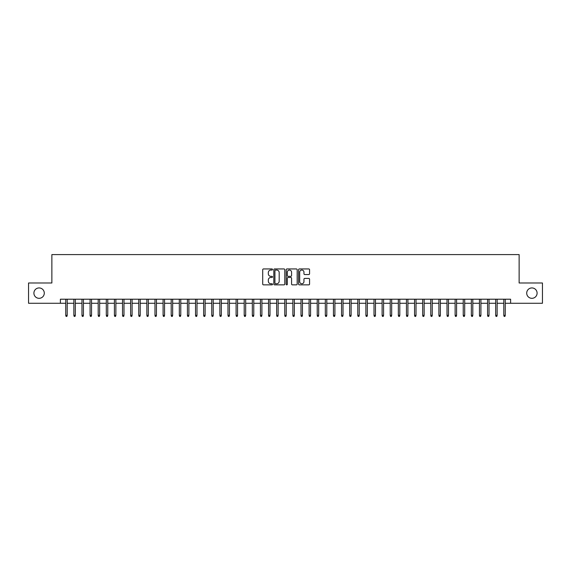 <?xml version="1.0" encoding="UTF-8"?>
<svg xmlns="http://www.w3.org/2000/svg" width="571" height="571" viewBox="0 0 571 571"><rect width="100%" height="100%" fill="white"/><g stroke="black" fill="none" stroke-linecap="round" stroke-linejoin="round"><path stroke-width="0.86" d="M272.524 269.498A0.557 0.557 0 0 0 271.96 268.941L263.502 268.941A0.799 0.799 0 0 0 262.71 269.733L262.71 284.065A0.799 0.799 0 0 0 263.502 284.865L271.96 284.865A0.557 0.557 0 0 0 272.524 284.308A0.557 0.557 0 0 0 271.96 283.751L270.868 283.751A2.548 2.548 0 0 1 268.32 281.203L268.32 280.004A2.548 2.548 0 0 1 270.868 277.456L271.96 277.456A0.557 0.557 0 0 0 272.524 276.899A0.557 0.557 0 0 0 271.96 276.343L270.868 276.343A2.548 2.548 0 0 1 268.32 273.795L268.32 272.603A2.548 2.548 0 0 1 270.868 270.054L271.96 270.054A0.557 0.557 0 0 0 272.524 269.498M526.712 293.123A5.189 5.189 0 0 0 531.901 298.319A5.189 5.189 0 0 0 537.097 293.123A5.189 5.189 0 0 0 531.901 287.934A5.189 5.189 0 0 0 526.712 293.123M33.903 293.123A5.189 5.189 0 0 0 39.099 298.319A5.189 5.189 0 0 0 44.288 293.123A5.189 5.189 0 0 0 39.099 287.934A5.189 5.189 0 0 0 33.903 293.123M308.768 274.551A0.799 0.799 0 0 0 309.568 273.759L309.568 269.733A0.799 0.799 0 0 0 308.768 268.941L299.375 268.941A0.799 0.799 0 0 0 298.576 269.733L298.576 284.065A0.799 0.799 0 0 0 299.375 284.865L308.768 284.865A0.799 0.799 0 0 0 309.568 284.065L309.568 279.212A0.799 0.799 0 0 0 308.768 278.412L304.75 278.412A0.799 0.799 0 0 0 303.95 279.212L303.95 281.617A2.127 2.127 0 0 1 301.823 283.751A2.127 2.127 0 0 1 299.696 281.617L299.696 272.181A2.127 2.127 0 0 1 301.823 270.054A2.127 2.127 0 0 1 303.95 272.181L303.95 273.759A0.799 0.799 0 0 0 304.75 274.551L308.768 274.551M60.39 303.265L28.55 303.265L28.55 282.988L51.875 282.988L51.875 254.595L519.125 254.595L519.125 282.988L542.45 282.988L542.45 303.265L510.61 303.265L510.61 299.211L60.39 299.211L60.39 303.265L65.744 303.265M284.801 269.733A0.799 0.799 0 0 0 284.008 268.941L274.608 268.941A0.799 0.799 0 0 0 273.816 269.733L273.816 284.065A0.799 0.799 0 0 0 274.608 284.865L284.008 284.865A0.799 0.799 0 0 0 284.801 284.065L284.801 269.733M286.992 268.941L296.392 268.941A0.799 0.799 0 0 1 297.184 269.733L297.184 284.065A0.799 0.799 0 0 1 296.392 284.865L292.366 284.865A0.799 0.799 0 0 1 291.574 284.065L291.574 278.255A0.799 0.799 0 0 0 290.775 277.456L288.105 277.456A0.799 0.799 0 0 0 287.313 278.255L287.313 284.308A0.557 0.557 0 0 1 286.756 284.865A0.557 0.557 0 0 1 286.199 284.308L286.199 269.733A0.799 0.799 0 0 1 286.992 268.941M67.207 303.265L73.859 303.265M75.315 303.265L81.967 303.265M83.43 303.265L90.082 303.265M91.538 303.265L98.191 303.265M99.654 303.265L106.306 303.265M107.762 303.265L114.414 303.265M115.877 303.265L122.529 303.265M123.986 303.265L130.638 303.265M132.101 303.265L138.753 303.265M140.216 303.265L146.861 303.265M148.324 303.265L154.977 303.265M156.44 303.265L163.092 303.265M164.548 303.265L171.2 303.265M172.663 303.265L179.315 303.265M180.771 303.265L187.424 303.265M188.887 303.265L195.539 303.265M196.995 303.265L203.647 303.265M205.11 303.265L211.762 303.265M213.219 303.265L219.871 303.265M221.334 303.265L227.986 303.265M229.442 303.265L236.094 303.265M237.557 303.265L244.21 303.265M245.673 303.265L252.325 303.265M253.781 303.265L260.433 303.265M261.896 303.265L268.548 303.265M270.004 303.265L276.657 303.265M278.12 303.265L284.772 303.265M286.228 303.265L292.88 303.265M294.343 303.265L300.996 303.265M302.452 303.265L309.104 303.265M310.567 303.265L317.219 303.265M318.675 303.265L325.327 303.265M326.79 303.265L333.443 303.265M334.906 303.265L341.558 303.265M343.014 303.265L349.666 303.265M351.129 303.265L357.781 303.265M359.238 303.265L365.89 303.265M367.353 303.265L374.005 303.265M375.461 303.265L382.113 303.265M383.576 303.265L390.229 303.265M391.685 303.265L398.337 303.265M399.8 303.265L406.452 303.265M407.908 303.265L414.56 303.265M416.023 303.265L422.676 303.265M424.139 303.265L430.784 303.265M432.247 303.265L438.899 303.265M440.362 303.265L447.014 303.265M448.471 303.265L455.123 303.265M456.586 303.265L463.238 303.265M464.694 303.265L471.346 303.265M472.809 303.265L479.462 303.265M480.918 303.265L487.57 303.265M489.033 303.265L495.685 303.265M497.141 303.265L503.793 303.265M505.256 303.265L510.61 303.265M275.486 270.054A0.557 0.557 0 0 0 274.929 270.611L274.929 283.195A0.557 0.557 0 0 0 275.486 283.751L276.642 283.751A2.548 2.548 0 0 0 279.19 281.203L279.19 272.603A2.548 2.548 0 0 0 276.642 270.054L275.486 270.054M291.574 272.224A2.127 2.127 0 0 0 289.44 270.09A2.127 2.127 0 0 0 287.313 272.224L287.313 275.55A0.799 0.799 0 0 0 288.105 276.343L290.775 276.343A0.799 0.799 0 0 0 291.574 275.55L291.574 272.224M65.744 315.349L66.072 316.405L66.878 316.405L67.207 315.349L65.744 315.349L65.744 299.211M67.207 315.349L67.207 299.211M73.859 315.349L74.18 316.405L74.994 316.405L75.315 315.349L73.859 315.349L73.859 299.211M75.315 315.349L75.315 299.211M81.967 315.349L82.295 316.405L83.102 316.405L83.43 315.349L81.967 315.349L81.967 299.211M83.43 315.349L83.43 299.211M90.082 315.349L90.404 316.405L91.217 316.405L91.538 315.349L90.082 315.349L90.082 299.211M91.538 315.349L91.538 299.211M98.191 315.349L98.519 316.405L99.325 316.405L99.654 315.349L98.191 315.349L98.191 299.211M99.654 315.349L99.654 299.211M106.306 315.349L106.627 316.405L107.441 316.405L107.762 315.349L106.306 315.349L106.306 299.211M107.762 315.349L107.762 299.211M114.414 315.349L114.742 316.405L115.549 316.405L115.877 315.349L114.414 315.349L114.414 299.211M115.877 315.349L115.877 299.211M122.529 315.349L122.851 316.405L123.664 316.405L123.986 315.349L122.529 315.349L122.529 299.211M123.986 315.349L123.986 299.211M130.638 315.349L130.966 316.405L131.78 316.405L132.101 315.349L130.638 315.349L130.638 299.211M132.101 315.349L132.101 299.211M138.753 315.349L139.074 316.405L139.888 316.405L140.216 315.349L138.753 315.349L138.753 299.211M140.216 315.349L140.216 299.211M146.861 315.349L147.19 316.405L148.003 316.405L148.324 315.349L146.861 315.349L146.861 299.211M148.324 315.349L148.324 299.211M154.977 315.349L155.298 316.405L156.111 316.405L156.44 315.349L154.977 315.349L154.977 299.211M156.44 315.349L156.44 299.211M163.092 315.349L163.413 316.405L164.227 316.405L164.548 315.349L163.092 315.349L163.092 299.211M164.548 315.349L164.548 299.211M171.2 315.349L171.528 316.405L172.335 316.405L172.663 315.349L171.2 315.349L171.2 299.211M172.663 315.349L172.663 299.211M179.315 315.349L179.637 316.405L180.45 316.405L180.771 315.349L179.315 315.349L179.315 299.211M180.771 315.349L180.771 299.211M187.424 315.349L187.752 316.405L188.558 316.405L188.887 315.349L187.424 315.349L187.424 299.211M188.887 315.349L188.887 299.211M195.539 315.349L195.86 316.405L196.674 316.405L196.995 315.349L195.539 315.349L195.539 299.211M196.995 315.349L196.995 299.211M203.647 315.349L203.975 316.405L204.782 316.405L205.11 315.349L203.647 315.349L203.647 299.211M205.11 315.349L205.11 299.211M211.762 315.349L212.084 316.405L212.897 316.405L213.219 315.349L211.762 315.349L211.762 299.211M213.219 315.349L213.219 299.211M219.871 315.349L220.199 316.405L221.006 316.405L221.334 315.349L219.871 315.349L219.871 299.211M221.334 315.349L221.334 299.211M227.986 315.349L228.307 316.405L229.121 316.405L229.442 315.349L227.986 315.349L227.986 299.211M229.442 315.349L229.442 299.211M236.094 315.349L236.423 316.405L237.236 316.405L237.557 315.349L236.094 315.349L236.094 299.211M237.557 315.349L237.557 299.211M244.21 315.349L244.531 316.405L245.344 316.405L245.673 315.349L244.21 315.349L244.21 299.211M245.673 315.349L245.673 299.211M252.325 315.349L252.646 316.405L253.46 316.405L253.781 315.349L252.325 315.349L252.325 299.211M253.781 315.349L253.781 299.211M260.433 315.349L260.761 316.405L261.568 316.405L261.896 315.349L260.433 315.349L260.433 299.211M261.896 315.349L261.896 299.211M268.548 315.349L268.87 316.405L269.683 316.405L270.004 315.349L268.548 315.349L268.548 299.211M270.004 315.349L270.004 299.211M276.657 315.349L276.985 316.405L277.791 316.405L278.12 315.349L276.657 315.349L276.657 299.211M278.12 315.349L278.12 299.211M284.772 315.349L285.093 316.405L285.907 316.405L286.228 315.349L284.772 315.349L284.772 299.211M286.228 315.349L286.228 299.211M292.88 315.349L293.209 316.405L294.015 316.405L294.343 315.349L292.88 315.349L292.88 299.211M294.343 315.349L294.343 299.211M300.996 315.349L301.317 316.405L302.13 316.405L302.452 315.349L300.996 315.349L300.996 299.211M302.452 315.349L302.452 299.211M309.104 315.349L309.432 316.405L310.239 316.405L310.567 315.349L309.104 315.349L309.104 299.211M310.567 315.349L310.567 299.211M317.219 315.349L317.54 316.405L318.354 316.405L318.675 315.349L317.219 315.349L317.219 299.211M318.675 315.349L318.675 299.211M325.327 315.349L325.656 316.405L326.469 316.405L326.79 315.349L325.327 315.349L325.327 299.211M326.79 315.349L326.79 299.211M333.443 315.349L333.764 316.405L334.577 316.405L334.906 315.349L333.443 315.349L333.443 299.211M334.906 315.349L334.906 299.211M341.558 315.349L341.879 316.405L342.693 316.405L343.014 315.349L341.558 315.349L341.558 299.211M343.014 315.349L343.014 299.211M349.666 315.349L349.994 316.405L350.801 316.405L351.129 315.349L349.666 315.349L349.666 299.211M351.129 315.349L351.129 299.211M357.781 315.349L358.103 316.405L358.916 316.405L359.238 315.349L357.781 315.349L357.781 299.211M359.238 315.349L359.238 299.211M365.89 315.349L366.218 316.405L367.025 316.405L367.353 315.349L365.89 315.349L365.89 299.211M367.353 315.349L367.353 299.211M374.005 315.349L374.326 316.405L375.14 316.405L375.461 315.349L374.005 315.349L374.005 299.211M375.461 315.349L375.461 299.211M382.113 315.349L382.442 316.405L383.248 316.405L383.576 315.349L382.113 315.349L382.113 299.211M383.576 315.349L383.576 299.211M390.229 315.349L390.55 316.405L391.363 316.405L391.685 315.349L390.229 315.349L390.229 299.211M391.685 315.349L391.685 299.211M398.337 315.349L398.665 316.405L399.472 316.405L399.8 315.349L398.337 315.349L398.337 299.211M399.8 315.349L399.8 299.211M406.452 315.349L406.773 316.405L407.587 316.405L407.908 315.349L406.452 315.349L406.452 299.211M407.908 315.349L407.908 299.211M414.56 315.349L414.889 316.405L415.702 316.405L416.023 315.349L414.56 315.349L414.56 299.211M416.023 315.349L416.023 299.211M422.676 315.349L422.997 316.405L423.81 316.405L424.139 315.349L422.676 315.349L422.676 299.211M424.139 315.349L424.139 299.211M430.784 315.349L431.112 316.405L431.926 316.405L432.247 315.349L430.784 315.349L430.784 299.211M432.247 315.349L432.247 299.211M438.899 315.349L439.22 316.405L440.034 316.405L440.362 315.349L438.899 315.349L438.899 299.211M440.362 315.349L440.362 299.211M447.014 315.349L447.336 316.405L448.149 316.405L448.471 315.349L447.014 315.349L447.014 299.211M448.471 315.349L448.471 299.211M455.123 315.349L455.451 316.405L456.258 316.405L456.586 315.349L455.123 315.349L455.123 299.211M456.586 315.349L456.586 299.211M463.238 315.349L463.559 316.405L464.373 316.405L464.694 315.349L463.238 315.349L463.238 299.211M464.694 315.349L464.694 299.211M471.346 315.349L471.675 316.405L472.481 316.405L472.809 315.349L471.346 315.349L471.346 299.211M472.809 315.349L472.809 299.211M479.462 315.349L479.783 316.405L480.596 316.405L480.918 315.349L479.462 315.349L479.462 299.211M480.918 315.349L480.918 299.211M487.57 315.349L487.898 316.405L488.705 316.405L489.033 315.349L487.57 315.349L487.57 299.211M489.033 315.349L489.033 299.211M495.685 315.349L496.006 316.405L496.82 316.405L497.141 315.349L495.685 315.349L495.685 299.211M497.141 315.349L497.141 299.211M503.793 315.349L504.122 316.405L504.928 316.405L505.256 315.349L503.793 315.349L503.793 299.211M505.256 315.349L505.256 299.211"/></g></svg>

